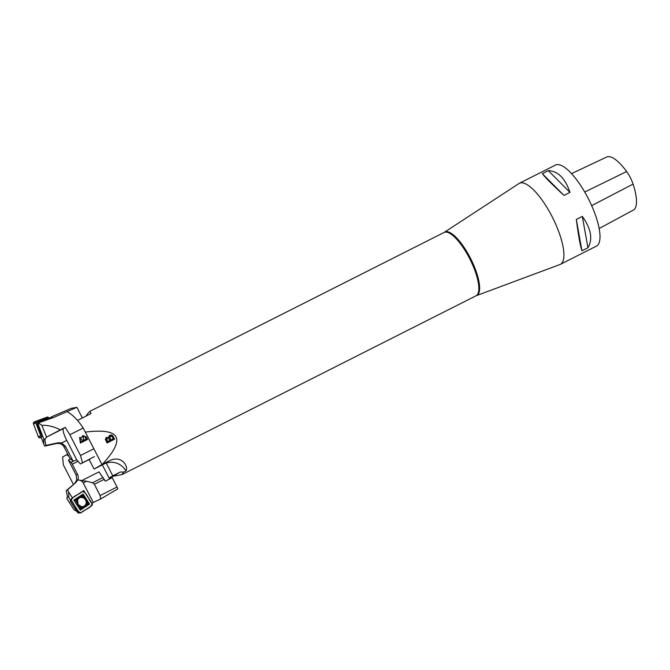 <?xml version="1.0" encoding="UTF-8"?>
<svg xmlns="http://www.w3.org/2000/svg" width="670" height="670" viewBox="0 0 670 670"><rect width="100%" height="100%" fill="white"/><g stroke="black" fill="none" stroke-linecap="round" stroke-linejoin="round"><path stroke-width="1" d="M86.564 481.244L81.765 480.591L98.993 471.898L105.291 481.186L112.225 477.685L117.024 487.023A5.109 1.6 -116.8 0 1 117.836 488.874L100.642 498.974L100.123 495.557L94.37 484.276L92.552 482.785L86.564 481.244L83.256 483.036L93.289 502.467L91.957 503.338L83.725 490.582L83.164 491.269M70.585 500.264L68.876 497.626L68.549 491.847L72.477 497.936L83.725 490.582M83.256 483.036C82.05 480.959 80.182 479.955 77.653 480.038L76.112 482.249L66.246 490.683L67.41 496.545L66.816 498.564L74.211 509.987L76.774 511.193M68.549 491.847L67.544 489.904L76.112 482.249M77.544 511.461L76.489 511.453M70.451 458.85L68.449 460.114L76.162 475.131L76.723 480.089L74.948 482.953M68.876 497.626L67.41 496.545M67.544 489.904L66.246 490.683M67.729 454.134L62.612 457.007L63.315 464.779L73.373 484.351M93.289 502.467L100.642 498.974M109.612 479.008L102.343 464.863M68.449 460.114L71.037 462.434A2.839 0.888 63.2 0 1 72.301 464.201L77.502 474.327A6.641 6.306 -120.9 0 1 77.821 479.862L81.765 480.591M66.673 454.67L68.809 456.22M78.038 499.276A4.673 4.322 -121.1 0 0 77.494 500.356A4.707 4.347 -121.1 0 1 85.634 500.13A4.707 4.347 -121.1 0 1 81.279 506.62M70.492 500.549A0.544 0.502 58.9 0 0 70.367 501.277L77.762 512.726A0.544 0.502 58.9 0 0 78.223 512.977L80.258 512.944A1.7 1.575 -121.1 0 1 78.8 512.14L77.762 512.726M73.826 500.113L80.308 510.155L89.571 504.108L83.08 494.058L73.826 500.113L75.383 500.314L78.683 497.936A5.176 4.79 58.9 0 0 77.62 504.158L78.181 505.038A5.176 4.79 58.9 0 0 84.278 506.587L85.082 506.051A5.176 4.79 58.9 0 0 86.154 499.828L85.593 498.949A5.176 4.79 58.9 0 0 79.496 497.408L78.683 497.936M78.8 512.14L71.405 500.699A1.7 1.575 -121.1 0 1 71.799 498.405L82.351 491.512A1.7 1.575 -121.1 0 1 84.596 492.081L91.983 503.522A1.7 1.575 -121.1 0 1 91.589 505.817L81.045 512.709A1.7 1.575 -121.1 0 1 80.258 512.944M81.439 506.646L78.114 504.46A4.891 4.523 -121.1 0 1 81.48 497.199A4.891 4.523 -121.1 0 1 86.078 504.317A4.891 4.523 -121.1 0 1 78.097 504.468A4.765 4.405 -121.1 0 1 81.405 497.375A4.765 4.405 -121.1 0 1 85.886 504.309A4.765 4.405 -121.1 0 1 78.114 504.46L77.561 500.214M79.496 497.408L81.12 496.562A5.536 5.117 -121.1 0 1 84.445 497.408L85.593 498.949M86.514 504.904A5.536 5.117 58.9 0 0 87.1 501.503L88.465 503.631L85.082 506.051M86.154 499.828L87.1 501.503M77.62 504.158L76.757 502.433A5.536 5.117 -121.1 0 1 77.343 499.033M79.403 506.537A5.536 5.117 58.9 0 0 82.737 507.374L80.777 508.656L78.181 505.038M84.278 506.587L82.737 507.374M76.757 502.433L75.383 500.314M81.12 496.562L83.08 495.289L84.445 497.408M83.08 494.058L83.08 495.289M89.571 504.108L88.465 503.631M80.308 510.155L80.777 508.656M41.247 437.518L42.16 435.76L41.842 433.951L43.651 438.699L43.826 444.285L41.247 437.518M49.329 418.273L52.469 416.38L71.322 408.29L76.874 407.327L53.5 417.519L38.693 422.787L49.471 418.641L49.22 417.979A0.544 0.528 -116 0 0 48.935 417.678L48.089 417.276A1.7 1.65 64 0 0 46.808 417.217L48.533 417.661A0.544 0.528 -116 0 1 48.935 417.678M39.069 422.745L39.153 423.507L38.098 424.169L38.693 422.787M53.5 417.519L50.543 417.82M94.353 456.639L80.425 463.958L76.757 459.846L73.164 461.287L65.442 446.27L61.615 442.97L58.123 442.761L45.937 445.416L44.823 439.62L46.532 437.108L41.85 425.299L39.153 423.507M76.757 459.846L66.74 440.366A11.775 2.487 63.1 0 1 63.466 428.532L46.155 437.326M38.098 424.169L41.842 433.951M43.651 438.699L44.823 439.62M43.826 444.285L44.756 446.128L45.937 445.416M44.756 446.128L57.059 443.398L59.605 443.523A6.641 6.306 59.1 0 1 64.102 447.074L65.442 446.27M67.335 411.807C72.821 414.856 78.105 420.257 83.197 428.013L93.859 448.758L80.492 455.508L69.831 434.755L65.266 427.359L63.466 428.532M83.197 428.013L69.831 434.755M80.35 443.079L79.638 437.502L81.782 437.585L82.72 435.534L86.263 436.882L87.569 439.436L80.35 443.079M76.874 407.327L82.343 417.971M89.948 459.151L80.425 463.958M73.164 461.287L70.568 458.967A2.839 0.888 63.2 0 1 69.303 457.191L64.102 447.074M82.469 462.643L80.492 455.508M65.266 427.359L60.283 429.88C54.463 426.715 48.315 425.182 41.85 425.299M60.283 429.88L46.532 437.108M80.752 441.765L82.929 440.667L80.593 441.857L80.149 438.347M86.263 438.984L84.604 436.321L83.239 436.421L83.784 440.232L86.263 438.984L83.633 440.324L83.164 436.471M87.418 439.528L86.112 436.974L82.645 435.584M81.782 437.585L79.562 437.544M82.929 440.667L80.224 438.297M80.593 441.857L80.073 438.389M41.883 434.738A1.843 1.792 -116 0 1 40.644 433.599L37.218 424.629A1.843 1.792 -116 0 1 38.24 422.276L46.959 419.01A1.843 1.792 -116 0 1 48.407 419.102M46.808 417.217L34.438 421.857A1.7 1.65 64 0 0 33.5 424.026L38.358 436.756A1.7 1.65 64 0 0 40.51 437.761L41.406 436.044A0.544 0.528 -116 0 1 40.719 435.718L35.862 422.996A0.544 0.528 -116 0 1 36.155 422.301L48.533 417.661M41.406 436.044L42.16 435.76M48.592 417.636L46.808 417.217L34.438 421.857L33.5 424.026L38.358 436.756L40.51 437.761L41.264 437.477L40.51 437.761M101.974 464.528L85.308 432.1C120.508 427.745 126.195 438.49 102.359 464.335L94.043 469.05L89.16 459.553M114.578 439.16L112.594 435.592L111.404 434.939L109.419 435.467L108.624 437.418L106.22 437.502L105.374 439.386L107.049 443.004L114.578 439.16M560.597 264.206A45.409 14.179 -116.8 0 0 552.273 216.98A45.409 14.179 -116.8 0 0 519.376 183.295A45.409 14.179 -116.8 0 0 518.948 183.547L444.461 232.23A35.527 11.097 63.2 0 1 470.348 258.025A35.527 11.097 63.2 0 1 477.04 295.336A35.527 11.097 63.2 0 1 476.47 295.612L559.86 264.566A45.409 14.179 -116.8 0 0 560.313 264.365A45.409 14.179 -116.8 0 0 560.597 264.206M560.313 264.365L596.417 246.133A45.409 14.179 -116.8 0 0 596.694 245.982A45.409 14.179 -116.8 0 0 588.369 198.747A45.409 14.179 -116.8 0 0 555.472 165.071L519.376 183.295M542.306 173.689L548.328 170.649C558.001 171.076 565.22 178.32 569.986 192.391L563.972 195.431C552.457 184.769 545.238 177.525 542.306 173.689L563.972 195.431M576.309 219.433L582.322 216.393C591.107 228.696 592.983 239.148 587.95 247.758L581.937 250.789C580.22 245.597 578.344 235.145 576.309 219.433L581.937 250.789M599.156 228.503L633.326 210.095A41.213 12.872 -116.8 0 0 633.075 184.116A15.67 4.899 -116.8 0 0 626.634 171.528A41.213 12.872 -116.8 0 0 606.677 157.023L571.544 173.605M587.95 247.758L582.322 216.393M569.986 192.391L548.328 170.649M86.204 416.011A5.678 5.394 -120.9 0 0 87.033 414.42L90.04 411.246L90.986 413.591L77.502 420.408M102.359 464.335L109.905 460.524C121.814 454.897 128.74 466.714 125.993 470.909L123.33 472.258L122.024 474.578L113.029 476.278L109.21 478.213M109.109 478.02L112.778 475.817L106.237 463.079A17.026 16.172 -120.9 0 1 125.993 470.909M94.043 469.05L104.394 463.824A17.026 16.172 -120.9 0 1 106.388 462.987L106.237 463.079M123.33 472.258A5.678 5.394 59.1 0 0 119.277 472.534L112.778 475.817M113.238 438.724L110.651 440.048L109.478 437.493L110.357 436.103L112.032 436.48L113.238 438.724L110.651 440.048M109.964 436.338L110.575 440.106M109.754 440.508L107.485 441.664L106.371 439.219L107.326 438.021L108.339 438.13L109.754 440.508L107.485 441.664M109.386 435.492L113.188 436.673L114.503 439.219M106.187 437.527L108.624 437.418M106.823 438.297L107.409 441.723M91.983 503.522C88.633 499.912 86.983 492.391 82.351 491.512C79.094 494.753 71.941 495.951 71.405 500.699C74.764 504.309 76.413 511.83 81.045 512.709C84.303 509.468 91.455 508.27 91.983 503.522M100.123 495.557L117.024 487.023M104.302 479.259L94.37 484.276M77.502 474.327L76.162 475.131M78.055 461.303L72.301 464.201M92.552 482.785L103.188 477.417M71.037 462.434L73.859 461.01M71.405 500.699L70.367 501.277M82.494 506.671A4.673 4.322 -121.1 0 1 81.288 506.637M61.615 442.97L66.74 440.366M57.059 443.398L58.123 442.761M38.358 436.756L40.719 435.718M33.5 424.026L35.862 422.996M34.438 421.857L36.155 422.301M46.959 419.01L47.377 419.521M38.24 422.276L38.676 422.82M37.218 424.629L38.14 424.261M40.644 433.599L41.565 433.23M633.075 184.116L591.652 205.64M626.634 171.528L584.726 192.039M122.024 474.578L476.035 295.797A35.477 11.08 -116.8 0 0 469.569 258.419A35.477 11.08 -116.8 0 0 444.059 232.465L90.04 411.246M113.029 476.278L119.277 472.534M104.394 463.824L109.905 460.524M70.333 500.716L71.313 498.932M476.035 295.797L476.47 295.612"/></g></svg>
